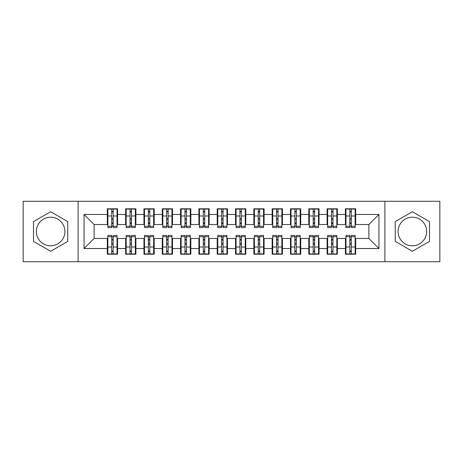 <?xml version="1.0" encoding="UTF-8"?>
<svg xmlns="http://www.w3.org/2000/svg" width="463" height="463" viewBox="0 0 463 463"><rect width="100%" height="100%" fill="white"/><g stroke="black" fill="none" stroke-linecap="round" stroke-linejoin="round"><path stroke-width="0.69" d="M412.377 217.211A14.289 14.289 0 0 0 398.087 231.5A14.289 14.289 0 0 0 412.377 245.789A14.289 14.289 0 0 0 426.66 231.5A14.289 14.289 0 0 0 412.377 217.211M50.623 245.789A14.289 14.289 0 0 1 36.34 231.5A14.289 14.289 0 0 1 50.623 217.211A14.289 14.289 0 0 1 64.913 231.5A14.289 14.289 0 0 1 50.623 245.789M384.898 261.722L439.85 261.722L439.85 201.278L384.898 201.278L384.898 261.722L78.102 261.722L78.102 201.278L23.15 201.278L23.15 261.722L78.102 261.722M349.825 219.867L351.29 219.867L349.825 219.867M351.29 243.133L349.825 243.133L351.29 243.133M331.508 219.867L332.972 219.867L331.508 219.867M332.972 243.133L331.508 243.133L332.972 243.133M313.191 219.867L314.655 219.867L313.191 219.867M314.655 243.133L313.191 243.133L314.655 243.133M294.873 219.867L296.343 219.867L294.873 219.867M296.343 243.133L294.873 243.133L296.343 243.133M276.556 219.867L278.026 219.867L276.556 219.867M278.026 243.133L276.556 243.133L278.026 243.133M258.244 219.867L259.708 219.867L258.244 219.867M259.708 243.133L258.244 243.133L259.708 243.133M239.927 219.867L241.391 219.867L239.927 219.867M241.391 243.133L239.927 243.133L241.391 243.133M221.609 219.867L223.073 219.867L221.609 219.867M223.073 243.133L221.609 243.133L223.073 243.133M203.292 219.867L204.756 219.867L203.292 219.867M204.756 243.133L203.292 243.133L204.756 243.133M184.974 219.867L186.444 219.867L184.974 219.867M186.444 243.133L184.974 243.133L186.444 243.133M166.657 219.867L168.127 219.867L166.657 219.867M168.127 243.133L166.657 243.133L168.127 243.133M148.345 219.867L149.809 219.867L148.345 219.867M149.809 243.133L148.345 243.133L149.809 243.133M130.028 219.867L131.492 219.867L130.028 219.867M131.492 243.133L130.028 243.133L131.492 243.133M384.898 201.278L78.102 201.278M107.862 224.538L94.128 224.538L84.052 214.467L84.052 248.533L107.312 248.533L107.312 254.21L117.573 254.21L117.573 248.533L125.629 248.533L125.629 254.21L135.891 254.21L135.891 248.533L143.947 248.533L143.947 254.21L154.202 254.21L154.202 248.533L162.264 248.533L162.264 254.21L172.52 254.21L172.52 248.533L180.582 248.533L180.582 254.21L190.837 254.21L190.837 248.533L198.899 248.533L198.899 254.21L209.154 254.21L209.154 248.533L217.211 248.533L217.211 254.21L227.472 254.21L227.472 248.533L235.528 248.533L235.528 254.21L245.789 254.21L245.789 248.533L253.846 248.533L253.846 254.21L264.101 254.21L264.101 248.533L272.163 248.533L272.163 254.21L282.418 254.21L282.418 248.533L290.48 248.533L290.48 254.21L300.736 254.21L300.736 248.533L308.798 248.533L308.798 254.21L319.053 254.21L319.053 248.533L327.11 248.533L327.11 254.21L337.371 254.21L337.371 248.533L345.427 248.533L345.427 254.21L355.688 254.21L355.688 238.462L368.872 238.462L368.872 224.538L355.138 224.538M84.052 214.467L107.312 214.467L107.312 224.538M368.872 224.538L378.948 214.467L355.688 214.467L355.688 208.79L345.427 208.79L345.427 214.467L337.371 214.467L337.371 208.79L327.11 208.79L327.11 214.467L319.053 214.467L319.053 208.79L308.798 208.79L308.798 214.467L300.736 214.467L300.736 208.79L290.48 208.79L290.48 214.467L282.418 214.467L282.418 208.79L272.163 208.79L272.163 214.467L264.101 214.467L264.101 208.79L253.846 208.79L253.846 214.467L245.789 214.467L245.789 208.79L235.528 208.79L235.528 214.467L227.472 214.467L227.472 208.79L217.211 208.79L217.211 214.467L209.154 214.467L209.154 208.79L198.899 208.79L198.899 214.467L190.837 214.467L190.837 208.79L180.582 208.79L180.582 214.467L172.52 214.467L172.52 208.79L162.264 208.79L162.264 214.467L154.202 214.467L154.202 208.79L143.947 208.79L143.947 214.467L135.891 214.467L135.891 208.79L125.629 208.79L125.629 214.467L117.573 214.467L117.573 208.79L107.312 208.79L107.312 214.467M378.948 214.467L378.948 248.533L355.688 248.533M337.371 248.533L337.371 238.462L345.977 238.462M345.427 248.533L345.427 238.462M355.688 214.467L355.688 224.538M319.053 248.533L319.053 238.462L327.659 238.462M327.11 248.533L327.11 238.462M345.427 214.467L345.427 224.538L336.821 224.538M337.371 214.467L337.371 224.538M300.736 248.533L300.736 238.462L309.348 238.462M308.798 248.533L308.798 238.462M327.11 214.467L327.11 224.538L318.503 224.538M319.053 214.467L319.053 224.538M282.418 248.533L282.418 238.462L291.03 238.462M290.48 248.533L290.48 238.462M308.798 214.467L308.798 224.538L300.186 224.538M300.736 214.467L300.736 224.538M264.101 248.533L264.101 238.462L272.713 238.462M272.163 248.533L272.163 238.462M290.48 214.467L290.48 224.538L281.869 224.538M282.418 214.467L282.418 224.538M245.789 248.533L245.789 238.462L254.395 238.462M253.846 248.533L253.846 238.462M272.163 214.467L272.163 224.538L263.551 224.538M264.101 214.467L264.101 224.538M227.472 248.533L227.472 238.462L236.078 238.462M235.528 248.533L235.528 238.462M253.846 214.467L253.846 224.538L245.24 224.538M245.789 214.467L245.789 224.538M209.154 248.533L209.154 238.462L217.76 238.462M217.211 248.533L217.211 238.462M235.528 214.467L235.528 224.538L226.922 224.538M227.472 214.467L227.472 224.538M190.837 248.533L190.837 238.462L199.449 238.462M198.899 248.533L198.899 238.462M217.211 214.467L217.211 224.538L208.605 224.538M209.154 214.467L209.154 224.538M172.52 248.533L172.52 238.462L181.131 238.462M180.582 248.533L180.582 238.462M198.899 214.467L198.899 224.538L190.287 224.538M190.837 214.467L190.837 224.538M154.202 248.533L154.202 238.462L162.814 238.462M162.264 248.533L162.264 238.462M180.582 214.467L180.582 224.538L171.97 224.538M172.52 214.467L172.52 224.538M135.891 248.533L135.891 238.462L144.497 238.462M143.947 248.533L143.947 238.462M162.264 214.467L162.264 224.538L153.652 224.538M154.202 214.467L154.202 224.538M117.573 248.533L117.573 238.462L126.179 238.462M125.629 248.533L125.629 238.462M143.947 214.467L143.947 224.538L135.341 224.538M135.891 214.467L135.891 224.538M111.71 219.867L113.175 219.867L111.71 219.867M113.175 243.133L111.71 243.133L113.175 243.133M84.052 248.533L94.128 238.462L107.862 238.462M107.312 248.533L107.312 238.462M125.629 214.467L125.629 224.538L117.023 224.538M117.573 214.467L117.573 224.538M67.748 221.615L50.623 211.724L33.498 221.615L33.498 241.385L50.623 251.276L67.748 241.385L67.748 221.615M395.252 221.615L395.252 241.385L412.377 251.276L429.502 241.385L429.502 221.615L412.377 211.724L395.252 221.615M94.128 224.538L94.128 238.462M345.977 224.538L345.427 224.538M327.659 224.538L327.11 224.538M309.348 224.538L308.798 224.538M291.03 224.538L290.48 224.538M272.713 224.538L272.163 224.538M254.395 224.538L253.846 224.538M236.078 224.538L235.528 224.538M217.76 224.538L217.211 224.538M199.449 224.538L198.899 224.538M181.131 224.538L180.582 224.538M162.814 224.538L162.264 224.538M144.497 224.538L143.947 224.538M126.179 224.538L125.629 224.538M117.023 238.462L117.573 238.462M135.341 238.462L135.891 238.462M153.652 238.462L154.202 238.462M171.97 238.462L172.52 238.462M190.287 238.462L190.837 238.462M208.605 238.462L209.154 238.462M226.922 238.462L227.472 238.462M245.24 238.462L245.789 238.462M263.551 238.462L264.101 238.462M281.869 238.462L282.418 238.462M300.186 238.462L300.736 238.462M318.503 238.462L319.053 238.462M336.821 238.462L337.371 238.462M355.138 238.462L355.688 238.462M378.948 248.533L368.872 238.462M107.862 208.969L117.023 208.969L107.862 208.969L107.862 227.564L111.71 227.564L111.71 209.039L117.023 209.068L117.023 227.564L113.175 227.564L113.175 209.068M111.71 211.423L113.175 211.423M111.71 226.025L113.175 226.025M113.175 223.722L111.71 223.722M111.71 222.825L113.175 222.825M117.573 217.488L117.023 217.488M117.573 219.867L117.023 219.867M107.862 217.488L107.312 217.488M107.862 219.867L107.312 219.867M117.023 254.031L107.862 254.031L117.023 254.031L117.023 235.435L113.175 235.435L113.175 253.961L107.862 253.932L107.862 235.435L111.71 235.435L111.71 253.932M113.175 251.577L111.71 251.577M113.175 236.975L111.71 236.975M111.71 239.278L113.175 239.278M113.175 240.175L111.71 240.175M107.312 245.512L107.862 245.512M107.312 243.133L107.862 243.133M117.023 245.512L117.573 245.512M117.023 243.133L117.573 243.133M126.179 208.969L135.341 208.969L126.179 208.969L126.179 227.564L130.028 227.564L130.028 209.039L135.341 209.068L135.341 227.564L131.492 227.564L131.492 209.068M130.028 211.423L131.492 211.423M130.028 226.025L131.492 226.025M131.492 223.722L130.028 223.722M130.028 222.825L131.492 222.825M135.891 217.488L135.341 217.488M135.891 219.867L135.341 219.867M126.179 217.488L125.629 217.488M126.179 219.867L125.629 219.867M144.497 208.969L153.652 208.969L144.497 208.969L144.497 227.564L148.345 227.564L148.345 209.039L153.652 209.068L153.652 227.564L149.809 227.564L149.809 209.068M148.345 211.423L149.809 211.423M148.345 226.025L149.809 226.025M149.809 223.722L148.345 223.722M148.345 222.825L149.809 222.825M154.202 217.488L153.652 217.488M154.202 219.867L153.652 219.867M144.497 217.488L143.947 217.488M144.497 219.867L143.947 219.867M162.814 208.969L171.97 208.969L162.814 208.969L162.814 227.564L166.657 227.564L166.657 209.039L171.97 209.068L171.97 227.564L168.127 227.564L168.127 209.068M166.657 211.423L168.127 211.423M166.657 226.025L168.127 226.025M168.127 223.722L166.657 223.722M166.657 222.825L168.127 222.825M172.52 217.488L171.97 217.488M172.52 219.867L171.97 219.867M162.814 217.488L162.264 217.488M162.814 219.867L162.264 219.867M181.131 208.969L190.287 208.969L181.131 208.969L181.131 227.564L184.974 227.564L184.974 209.039L190.287 209.068L190.287 227.564L186.444 227.564L186.444 209.068M184.974 211.423L186.444 211.423M184.974 226.025L186.444 226.025M186.444 223.722L184.974 223.722M184.974 222.825L186.444 222.825M190.837 217.488L190.287 217.488M190.837 219.867L190.287 219.867M181.131 217.488L180.582 217.488M181.131 219.867L180.582 219.867M135.341 254.031L126.179 254.031L135.341 254.031L135.341 235.435L131.492 235.435L131.492 253.961L126.179 253.932L126.179 235.435L130.028 235.435L130.028 253.932M131.492 251.577L130.028 251.577M131.492 236.975L130.028 236.975M130.028 239.278L131.492 239.278M131.492 240.175L130.028 240.175M125.629 245.512L126.179 245.512M125.629 243.133L126.179 243.133M135.341 245.512L135.891 245.512M135.341 243.133L135.891 243.133M153.652 254.031L144.497 254.031L153.652 254.031L153.652 235.435L149.809 235.435L149.809 253.961L144.497 253.932L144.497 235.435L148.345 235.435L148.345 253.932M149.809 251.577L148.345 251.577M149.809 236.975L148.345 236.975M148.345 239.278L149.809 239.278M149.809 240.175L148.345 240.175M143.947 245.512L144.497 245.512M143.947 243.133L144.497 243.133M153.652 245.512L154.202 245.512M153.652 243.133L154.202 243.133M171.97 254.031L162.814 254.031L171.97 254.031L171.97 235.435L168.127 235.435L168.127 253.961L162.814 253.932L162.814 235.435L166.657 235.435L166.657 253.932M168.127 251.577L166.657 251.577M168.127 236.975L166.657 236.975M166.657 239.278L168.127 239.278M168.127 240.175L166.657 240.175M162.264 245.512L162.814 245.512M162.264 243.133L162.814 243.133M171.97 245.512L172.52 245.512M171.97 243.133L172.52 243.133M190.287 254.031L181.131 254.031L190.287 254.031L190.287 235.435L186.444 235.435L186.444 253.961L181.131 253.932L181.131 235.435L184.974 235.435L184.974 253.932M186.444 251.577L184.974 251.577M186.444 236.975L184.974 236.975M184.974 239.278L186.444 239.278M186.444 240.175L184.974 240.175M180.582 245.512L181.131 245.512M180.582 243.133L181.131 243.133M190.287 245.512L190.837 245.512M190.287 243.133L190.837 243.133M199.449 208.969L208.605 208.969L199.449 208.969L199.449 227.564L203.292 227.564L203.292 209.039L208.605 209.068L208.605 227.564L204.756 227.564L204.756 209.068M203.292 211.423L204.756 211.423M203.292 226.025L204.756 226.025M204.756 223.722L203.292 223.722M203.292 222.825L204.756 222.825M209.154 217.488L208.605 217.488M209.154 219.867L208.605 219.867M199.449 217.488L198.899 217.488M199.449 219.867L198.899 219.867M208.605 254.031L199.449 254.031L208.605 254.031L208.605 235.435L204.756 235.435L204.756 253.961L199.449 253.932L199.449 235.435L203.292 235.435L203.292 253.932M204.756 251.577L203.292 251.577M204.756 236.975L203.292 236.975M203.292 239.278L204.756 239.278M204.756 240.175L203.292 240.175M198.899 245.512L199.449 245.512M198.899 243.133L199.449 243.133M208.605 245.512L209.154 245.512M208.605 243.133L209.154 243.133M217.76 208.969L226.922 208.969L217.76 208.969L217.76 227.564L221.609 227.564L221.609 209.039L226.922 209.068L226.922 227.564L223.073 227.564L223.073 209.068M221.609 211.423L223.073 211.423M221.609 226.025L223.073 226.025M223.073 223.722L221.609 223.722M221.609 222.825L223.073 222.825M227.472 217.488L226.922 217.488M227.472 219.867L226.922 219.867M217.76 217.488L217.211 217.488M217.76 219.867L217.211 219.867M236.078 208.969L245.24 208.969L236.078 208.969L236.078 227.564L239.927 227.564L239.927 209.039L245.24 209.068L245.24 227.564L241.391 227.564L241.391 209.068M239.927 211.423L241.391 211.423M239.927 226.025L241.391 226.025M241.391 223.722L239.927 223.722M239.927 222.825L241.391 222.825M245.789 217.488L245.24 217.488M245.789 219.867L245.24 219.867M236.078 217.488L235.528 217.488M236.078 219.867L235.528 219.867M254.395 208.969L263.551 208.969L254.395 208.969L254.395 227.564L258.244 227.564L258.244 209.039L263.551 209.068L263.551 227.564L259.708 227.564L259.708 209.068M258.244 211.423L259.708 211.423M258.244 226.025L259.708 226.025M259.708 223.722L258.244 223.722M258.244 222.825L259.708 222.825M264.101 217.488L263.551 217.488M264.101 219.867L263.551 219.867M254.395 217.488L253.846 217.488M254.395 219.867L253.846 219.867M226.922 254.031L217.76 254.031L226.922 254.031L226.922 235.435L223.073 235.435L223.073 253.961L217.76 253.932L217.76 235.435L221.609 235.435L221.609 253.932M223.073 251.577L221.609 251.577M223.073 236.975L221.609 236.975M221.609 239.278L223.073 239.278M223.073 240.175L221.609 240.175M217.211 245.512L217.76 245.512M217.211 243.133L217.76 243.133M226.922 245.512L227.472 245.512M226.922 243.133L227.472 243.133M245.24 254.031L236.078 254.031L245.24 254.031L245.24 235.435L241.391 235.435L241.391 253.961L236.078 253.932L236.078 235.435L239.927 235.435L239.927 253.932M241.391 251.577L239.927 251.577M241.391 236.975L239.927 236.975M239.927 239.278L241.391 239.278M241.391 240.175L239.927 240.175M235.528 245.512L236.078 245.512M235.528 243.133L236.078 243.133M245.24 245.512L245.789 245.512M245.24 243.133L245.789 243.133M263.551 254.031L254.395 254.031L263.551 254.031L263.551 235.435L259.708 235.435L259.708 253.961L254.395 253.932L254.395 235.435L258.244 235.435L258.244 253.932M259.708 251.577L258.244 251.577M259.708 236.975L258.244 236.975M258.244 239.278L259.708 239.278M259.708 240.175L258.244 240.175M253.846 245.512L254.395 245.512M253.846 243.133L254.395 243.133M263.551 245.512L264.101 245.512M263.551 243.133L264.101 243.133M272.713 208.969L281.869 208.969L272.713 208.969L272.713 227.564L276.556 227.564L276.556 209.039L281.869 209.068L281.869 227.564L278.026 227.564L278.026 209.068M276.556 211.423L278.026 211.423M276.556 226.025L278.026 226.025M278.026 223.722L276.556 223.722M276.556 222.825L278.026 222.825M282.418 217.488L281.869 217.488M282.418 219.867L281.869 219.867M272.713 217.488L272.163 217.488M272.713 219.867L272.163 219.867M281.869 254.031L272.713 254.031L281.869 254.031L281.869 235.435L278.026 235.435L278.026 253.961L272.713 253.932L272.713 235.435L276.556 235.435L276.556 253.932M278.026 251.577L276.556 251.577M278.026 236.975L276.556 236.975M276.556 239.278L278.026 239.278M278.026 240.175L276.556 240.175M272.163 245.512L272.713 245.512M272.163 243.133L272.713 243.133M281.869 245.512L282.418 245.512M281.869 243.133L282.418 243.133M291.03 208.969L300.186 208.969L291.03 208.969L291.03 227.564L294.873 227.564L294.873 209.039L300.186 209.068L300.186 227.564L296.343 227.564L296.343 209.068M294.873 211.423L296.343 211.423M294.873 226.025L296.343 226.025M296.343 223.722L294.873 223.722M294.873 222.825L296.343 222.825M300.736 217.488L300.186 217.488M300.736 219.867L300.186 219.867M291.03 217.488L290.48 217.488M291.03 219.867L290.48 219.867M300.186 254.031L291.03 254.031L300.186 254.031L300.186 235.435L296.343 235.435L296.343 253.961L291.03 253.932L291.03 235.435L294.873 235.435L294.873 253.932M296.343 251.577L294.873 251.577M296.343 236.975L294.873 236.975M294.873 239.278L296.343 239.278M296.343 240.175L294.873 240.175M290.48 245.512L291.03 245.512M290.48 243.133L291.03 243.133M300.186 245.512L300.736 245.512M300.186 243.133L300.736 243.133M309.348 208.969L318.503 208.969L309.348 208.969L309.348 227.564L313.191 227.564L313.191 209.039L318.503 209.068L318.503 227.564L314.655 227.564L314.655 209.068M313.191 211.423L314.655 211.423M313.191 226.025L314.655 226.025M314.655 223.722L313.191 223.722M313.191 222.825L314.655 222.825M319.053 217.488L318.503 217.488M319.053 219.867L318.503 219.867M309.348 217.488L308.798 217.488M309.348 219.867L308.798 219.867M318.503 254.031L309.348 254.031L318.503 254.031L318.503 235.435L314.655 235.435L314.655 253.961L309.348 253.932L309.348 235.435L313.191 235.435L313.191 253.932M314.655 251.577L313.191 251.577M314.655 236.975L313.191 236.975M313.191 239.278L314.655 239.278M314.655 240.175L313.191 240.175M308.798 245.512L309.348 245.512M308.798 243.133L309.348 243.133M318.503 245.512L319.053 245.512M318.503 243.133L319.053 243.133M327.659 208.969L336.821 208.969L327.659 208.969L327.659 227.564L331.508 227.564L331.508 209.039L336.821 209.068L336.821 227.564L332.972 227.564L332.972 209.068M331.508 211.423L332.972 211.423M331.508 226.025L332.972 226.025M332.972 223.722L331.508 223.722M331.508 222.825L332.972 222.825M337.371 217.488L336.821 217.488M337.371 219.867L336.821 219.867M327.659 217.488L327.11 217.488M327.659 219.867L327.11 219.867M336.821 254.031L327.659 254.031L336.821 254.031L336.821 235.435L332.972 235.435L332.972 253.961L327.659 253.932L327.659 235.435L331.508 235.435L331.508 253.932M332.972 251.577L331.508 251.577M332.972 236.975L331.508 236.975M331.508 239.278L332.972 239.278M332.972 240.175L331.508 240.175M327.11 245.512L327.659 245.512M327.11 243.133L327.659 243.133M336.821 245.512L337.371 245.512M336.821 243.133L337.371 243.133M345.977 208.969L355.138 208.969L345.977 208.969L345.977 227.564L349.825 227.564L349.825 209.039L355.138 209.068L355.138 227.564L351.29 227.564L351.29 209.068M349.825 211.423L351.29 211.423M349.825 226.025L351.29 226.025M351.29 223.722L349.825 223.722M349.825 222.825L351.29 222.825M355.688 217.488L355.138 217.488M355.688 219.867L355.138 219.867M345.977 217.488L345.427 217.488M345.977 219.867L345.427 219.867M355.138 254.031L345.977 254.031L355.138 254.031L355.138 235.435L351.29 235.435L351.29 253.961L345.977 253.932L345.977 235.435L349.825 235.435L349.825 253.932M351.29 251.577L349.825 251.577M351.29 236.975L349.825 236.975M349.825 239.278L351.29 239.278M351.29 240.175L349.825 240.175M345.427 245.512L345.977 245.512M345.427 243.133L345.977 243.133M355.138 245.512L355.688 245.512M355.138 243.133L355.688 243.133M107.862 209.068L111.71 209.068M113.175 226.303L117.023 226.303M113.175 215.995L117.023 215.995M107.862 226.303L111.71 226.303M107.862 215.995L111.71 215.995M111.71 218.472L113.175 218.472M111.71 211.904L113.175 211.904M117.023 253.932L113.175 253.932M111.71 236.697L107.862 236.697M111.71 247.005L107.862 247.005M117.023 236.697L113.175 236.697M117.023 247.005L113.175 247.005M113.175 244.528L111.71 244.528M113.175 251.096L111.71 251.096M126.179 209.068L130.028 209.068M131.492 226.303L135.341 226.303M131.492 215.995L135.341 215.995M126.179 226.303L130.028 226.303M126.179 215.995L130.028 215.995M130.028 218.472L131.492 218.472M130.028 211.904L131.492 211.904M144.497 209.068L148.345 209.068M149.809 226.303L153.652 226.303M149.809 215.995L153.652 215.995M144.497 226.303L148.345 226.303M144.497 215.995L148.345 215.995M148.345 218.472L149.809 218.472M148.345 211.904L149.809 211.904M162.814 209.068L166.657 209.068M168.127 226.303L171.97 226.303M168.127 215.995L171.97 215.995M162.814 226.303L166.657 226.303M162.814 215.995L166.657 215.995M166.657 218.472L168.127 218.472M166.657 211.904L168.127 211.904M181.131 209.068L184.974 209.068M186.444 226.303L190.287 226.303M186.444 215.995L190.287 215.995M181.131 226.303L184.974 226.303M181.131 215.995L184.974 215.995M184.974 218.472L186.444 218.472M184.974 211.904L186.444 211.904M135.341 253.932L131.492 253.932M130.028 236.697L126.179 236.697M130.028 247.005L126.179 247.005M135.341 236.697L131.492 236.697M135.341 247.005L131.492 247.005M131.492 244.528L130.028 244.528M131.492 251.096L130.028 251.096M153.652 253.932L149.809 253.932M148.345 236.697L144.497 236.697M148.345 247.005L144.497 247.005M153.652 236.697L149.809 236.697M153.652 247.005L149.809 247.005M149.809 244.528L148.345 244.528M149.809 251.096L148.345 251.096M171.97 253.932L168.127 253.932M166.657 236.697L162.814 236.697M166.657 247.005L162.814 247.005M171.97 236.697L168.127 236.697M171.97 247.005L168.127 247.005M168.127 244.528L166.657 244.528M168.127 251.096L166.657 251.096M190.287 253.932L186.444 253.932M184.974 236.697L181.131 236.697M184.974 247.005L181.131 247.005M190.287 236.697L186.444 236.697M190.287 247.005L186.444 247.005M186.444 244.528L184.974 244.528M186.444 251.096L184.974 251.096M199.449 209.068L203.292 209.068M204.756 226.303L208.605 226.303M204.756 215.995L208.605 215.995M199.449 226.303L203.292 226.303M199.449 215.995L203.292 215.995M203.292 218.472L204.756 218.472M203.292 211.904L204.756 211.904M208.605 253.932L204.756 253.932M203.292 236.697L199.449 236.697M203.292 247.005L199.449 247.005M208.605 236.697L204.756 236.697M208.605 247.005L204.756 247.005M204.756 244.528L203.292 244.528M204.756 251.096L203.292 251.096M217.76 209.068L221.609 209.068M223.073 226.303L226.922 226.303M223.073 215.995L226.922 215.995M217.76 226.303L221.609 226.303M217.76 215.995L221.609 215.995M221.609 218.472L223.073 218.472M221.609 211.904L223.073 211.904M236.078 209.068L239.927 209.068M241.391 226.303L245.24 226.303M241.391 215.995L245.24 215.995M236.078 226.303L239.927 226.303M236.078 215.995L239.927 215.995M239.927 218.472L241.391 218.472M239.927 211.904L241.391 211.904M254.395 209.068L258.244 209.068M259.708 226.303L263.551 226.303M259.708 215.995L263.551 215.995M254.395 226.303L258.244 226.303M254.395 215.995L258.244 215.995M258.244 218.472L259.708 218.472M258.244 211.904L259.708 211.904M226.922 253.932L223.073 253.932M221.609 236.697L217.76 236.697M221.609 247.005L217.76 247.005M226.922 236.697L223.073 236.697M226.922 247.005L223.073 247.005M223.073 244.528L221.609 244.528M223.073 251.096L221.609 251.096M245.24 253.932L241.391 253.932M239.927 236.697L236.078 236.697M239.927 247.005L236.078 247.005M245.24 236.697L241.391 236.697M245.24 247.005L241.391 247.005M241.391 244.528L239.927 244.528M241.391 251.096L239.927 251.096M263.551 253.932L259.708 253.932M258.244 236.697L254.395 236.697M258.244 247.005L254.395 247.005M263.551 236.697L259.708 236.697M263.551 247.005L259.708 247.005M259.708 244.528L258.244 244.528M259.708 251.096L258.244 251.096M272.713 209.068L276.556 209.068M278.026 226.303L281.869 226.303M278.026 215.995L281.869 215.995M272.713 226.303L276.556 226.303M272.713 215.995L276.556 215.995M276.556 218.472L278.026 218.472M276.556 211.904L278.026 211.904M281.869 253.932L278.026 253.932M276.556 236.697L272.713 236.697M276.556 247.005L272.713 247.005M281.869 236.697L278.026 236.697M281.869 247.005L278.026 247.005M278.026 244.528L276.556 244.528M278.026 251.096L276.556 251.096M291.03 209.068L294.873 209.068M296.343 226.303L300.186 226.303M296.343 215.995L300.186 215.995M291.03 226.303L294.873 226.303M291.03 215.995L294.873 215.995M294.873 218.472L296.343 218.472M294.873 211.904L296.343 211.904M300.186 253.932L296.343 253.932M294.873 236.697L291.03 236.697M294.873 247.005L291.03 247.005M300.186 236.697L296.343 236.697M300.186 247.005L296.343 247.005M296.343 244.528L294.873 244.528M296.343 251.096L294.873 251.096M309.348 209.068L313.191 209.068M314.655 226.303L318.503 226.303M314.655 215.995L318.503 215.995M309.348 226.303L313.191 226.303M309.348 215.995L313.191 215.995M313.191 218.472L314.655 218.472M313.191 211.904L314.655 211.904M318.503 253.932L314.655 253.932M313.191 236.697L309.348 236.697M313.191 247.005L309.348 247.005M318.503 236.697L314.655 236.697M318.503 247.005L314.655 247.005M314.655 244.528L313.191 244.528M314.655 251.096L313.191 251.096M327.659 209.068L331.508 209.068M332.972 226.303L336.821 226.303M332.972 215.995L336.821 215.995M327.659 226.303L331.508 226.303M327.659 215.995L331.508 215.995M331.508 218.472L332.972 218.472M331.508 211.904L332.972 211.904M336.821 253.932L332.972 253.932M331.508 236.697L327.659 236.697M331.508 247.005L327.659 247.005M336.821 236.697L332.972 236.697M336.821 247.005L332.972 247.005M332.972 244.528L331.508 244.528M332.972 251.096L331.508 251.096M345.977 209.068L349.825 209.068M351.29 226.303L355.138 226.303M351.29 215.995L355.138 215.995M345.977 226.303L349.825 226.303M345.977 215.995L349.825 215.995M349.825 218.472L351.29 218.472M349.825 211.904L351.29 211.904M355.138 253.932L351.29 253.932M349.825 236.697L345.977 236.697M349.825 247.005L345.977 247.005M355.138 236.697L351.29 236.697M355.138 247.005L351.29 247.005M351.29 244.528L349.825 244.528M351.29 251.096L349.825 251.096"/></g></svg>
